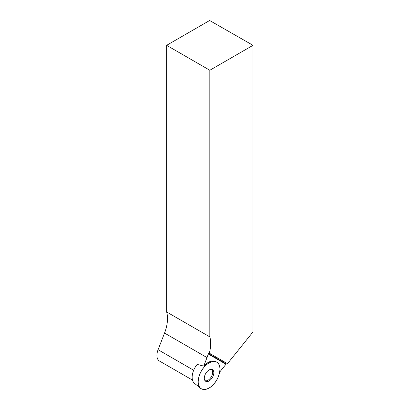 <?xml version="1.0" encoding="UTF-8"?>
<svg xmlns="http://www.w3.org/2000/svg" width="410" height="410" viewBox="0 0 410 410"><rect width="100%" height="100%" fill="white"/><g stroke="black" fill="none" stroke-linecap="round" stroke-linejoin="round"><path stroke-width="0.61" d="M209.823 70.259L253.011 45.325L209.638 20.5L166.639 45.325L209.823 70.259L209.823 336.892A31.344 18.096 -60 0 1 209.315 353.174L208.254 354.009A31.344 18.096 -60 0 1 207.019 357.592L203.719 366.099L197.128 364.403A14.165 8.179 120 0 0 193.33 382.043A14.165 8.179 120 0 0 194.494 383.36L200.746 388.347A15.365 8.871 -60 0 1 199.48 386.917A15.365 8.871 -60 0 1 202.222 369.682A15.365 8.871 -60 0 1 216.049 361.835A15.365 8.871 -60 0 1 216.746 379.911A15.365 8.871 -60 0 1 200.746 388.347M212.431 369.646A6.729 3.885 -60 0 1 212.216 377.774A6.729 3.885 -60 0 1 205.308 381.018A6.729 3.885 -60 0 1 205.697 373.53A6.729 3.885 -60 0 1 211.985 369.451A6.729 3.885 -60 0 1 212.431 369.646M192.5 380.101L159.459 361.031A12.29 7.098 -60 0 1 158.081 349.715L164.538 333.063A31.344 18.096 120 0 0 166.639 311.959L166.639 45.325M219.668 372.095L225.977 364.244L227.478 363.665L253.011 331.9L253.011 45.325M209.315 353.174L227.478 363.665M166.639 311.959L209.823 336.892M203.719 366.099A15.196 8.774 -60 0 1 214.994 361.42L216.049 361.835M211.365 369.338A6.468 3.731 -60 0 1 211.319 376.775A6.468 3.731 -60 0 1 204.897 380.536M199.48 386.917C196.518 383.417 198.973 372.664 203.944 367.365C208.454 361.343 216.541 359.508 218.648 364.029C221.61 367.529 219.155 378.286 214.184 383.586C209.669 389.608 201.587 391.442 199.48 386.917M193.674 370.261L158.081 349.715M164.538 333.063L207.019 357.592M226.376 363.972L208.505 353.656M208.254 354.009L225.977 364.244"/></g></svg>
